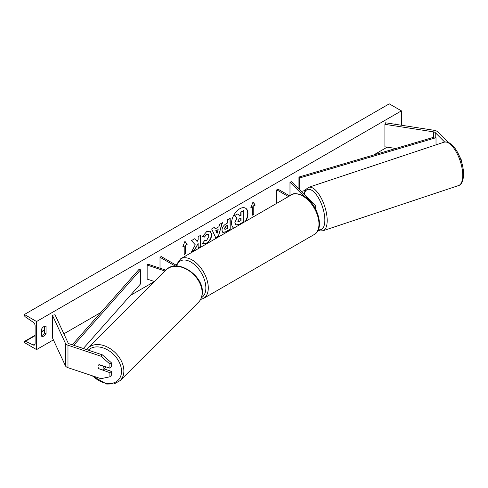 <?xml version="1.0" encoding="UTF-8"?>
<svg xmlns="http://www.w3.org/2000/svg" width="488" height="488" viewBox="0 0 488 488"><rect width="100%" height="100%" fill="white"/><g stroke="black" fill="none" stroke-linecap="round" stroke-linejoin="round"><path stroke-width="0.73" d="M314.955 207.912A4.13 2.385 0 0 0 315.675 206.564A4.13 2.385 0 0 0 315.12 205.375L291.47 181.725L289.982 182.225L289.982 195.694M303.792 196.03L289.982 182.225M276.763 203.325L276.763 189.856L277.977 189.155L289.646 195.889M276.763 189.856L288.426 196.591M444.647 142.014L435.235 132.602A2.751 1.586 0 0 0 434.796 132.272A2.751 1.586 0 0 0 433.564 131.858L384.904 124.33L384.904 146.803L395.725 148.48M459.562 156.483L461.825 160.875L461.825 162.858M461.825 160.875L461.276 161.058M448.185 142.374L437.62 131.809A5.502 3.178 0 0 0 436.742 131.15A5.502 3.178 0 0 0 434.277 130.327L385.611 122.799L384.904 124.33M99.18 369.099A3.44 2.434 45 0 1 97.984 366.457A3.44 2.434 45 0 1 98.533 365.018A3.44 2.434 45 0 1 99.18 364.603L109.904 368.178L109.904 364.06L111.282 362.682L102.34 354.837L69.351 343.839A2.751 1.586 180 0 1 68.784 343.589A2.751 1.586 180 0 1 68.07 342.875L55.028 314.778L52.375 315.193L52.375 337.659L65.41 365.756A5.502 3.178 180 0 0 66.838 367.183A5.502 3.178 180 0 0 67.978 367.69L100.967 378.682L109.904 376.797L109.904 372.673L99.387 368.891M111.282 362.682L111.282 366.805L109.904 368.178M109.904 376.797L111.282 375.425L111.282 371.301L104.304 368.977M102.34 354.837L100.967 356.216L67.978 345.217A5.502 3.178 180 0 1 66.838 344.711A5.502 3.178 180 0 1 65.41 343.29L52.375 315.193M111.282 371.301L109.904 372.673M100.967 356.216L109.904 364.06M154.513 281.552L147.144 279.099L147.144 265.051L165.042 271.023M165.902 270.163L148.004 264.191L147.144 265.051M177.778 266.119L161.223 256.56L160.009 257.261L175.271 266.076M160.009 257.261L160.009 268.193M245.299 221.491A11.602 6.698 120 0 0 245.446 208.12M245.781 221.21A11.602 6.698 120 0 0 245.568 208.187A11.602 6.698 120 0 0 239.767 208.76A11.602 6.698 120 0 0 232.245 218.795A11.602 6.698 120 0 0 233.758 228.152M36.563 321.513L36.563 349.597L24.4 342.576L24.4 341.99A1.549 0.897 60 0 1 24.723 341.277A1.549 0.897 60 0 1 25.394 341.301L33.227 344.992A2.922 1.69 -120 0 0 34.495 345.04A2.922 1.69 -120 0 0 35.105 343.698L35.105 325.728A2.922 1.69 -120 0 0 33.227 322.263L25.394 316.913A1.549 0.897 60 0 1 24.4 315.077L24.4 314.492L36.563 321.513L401.423 110.861L401.423 125.245M36.563 349.597L53.399 339.88M63.873 333.829L100.863 312.472M130.272 295.496L154.452 281.533M373.607 155.007L387.204 147.156M204.502 240.37L206.625 240.462L208.949 236.149L208.199 234.295L206.625 234.46L204.429 237.089L202.404 236.595L206.711 231.568L210.285 231.178L211.731 234.514C211.493 238.236 209.785 241.17 206.601 243.317L203.026 243.793L202.471 243.359L204.704 240.529M221.973 230.269L221.973 230.238C222.156 227.457 223.553 225.304 226.151 223.779L227.487 223.01L227.487 219.795L230.184 218.24L230.184 229.476L226.017 231.885L222.864 232.447L221.973 230.269M195.273 244.799L191.589 251.759L194.785 249.911L198.14 243.421L198.14 247.977L200.836 246.422L200.836 235.185L198.14 236.741L198.14 239.651L197.152 241.487L194.706 238.724L191.467 240.596L195.273 244.799M396.317 124.452L396.317 124.202A4.3 2.483 120 0 0 396.274 124.178A4.3 2.483 120 0 0 394.554 124.178M46.049 326.429L46.049 333.731A4.3 2.483 -60 0 1 41.712 336.281A4.3 2.483 -60 0 1 41.669 336.256L41.669 328.955A4.3 2.483 -60 0 1 43.859 326.618A4.3 2.483 -60 0 1 46.006 326.405A4.3 2.483 -60 0 1 46.049 326.429L45.97 326.38M253.778 205.936L255.236 205.094L253.046 201.977L250.856 207.62L252.314 206.778L252.314 215.202L253.778 214.36L253.778 205.936L253.778 214.36M182.75 246.94L184.94 241.298L187.13 244.415L185.672 245.257L185.672 253.681L184.208 254.523L184.208 246.098L182.75 246.94M215.226 228.872L218.99 226.694L219.679 224.309L222.461 222.699L218.343 236.32L215.763 237.815L211.646 228.945L214.519 227.286L215.226 228.872L214.372 227.371M44.591 326.295L44.591 332.889A4.3 2.483 -60 0 1 41.669 335.543M24.4 314.492L389.259 103.84L401.423 110.861M44.591 332.889L46.049 333.731M234.819 222.796L236.82 218.148L234.496 215.568L237.857 213.903L239.821 216.178L241.005 215.495L241.005 212.085L243.707 210.529L243.707 221.784L239.102 224.45L235.655 224.907L234.819 222.796L237.064 218.288L234.74 215.708M237.857 213.903L234.496 215.568M239.663 215.995L240.761 215.354L240.761 211.944L243.707 210.529M235.698 224.931L235.057 222.937M253.534 214.22L252.314 214.921M250.997 207.26L252.314 206.778M253.534 205.796L255.236 205.094M254.992 204.954L252.998 202.111M184.885 241.432L187.13 244.415M186.886 244.274L185.672 245.257M185.428 245.116L185.672 253.681M184.208 254.242L185.428 253.54M182.89 246.58L184.208 246.098M194.627 238.772L197.152 241.487M198.14 247.697L200.836 246.422M200.592 246.281L200.592 235.326M191.802 251.351L194.547 249.771L198.14 243.421M229.939 218.38L230.184 229.476M229.939 229.336L225.773 231.745L222.748 232.367M227.487 225.45L226.212 226.188L224.669 228.536L224.992 229.391L227.487 228.414L227.243 225.31L225.968 226.048L224.425 228.396L224.883 229.305M210.163 231.111L211.487 234.374C211.249 238.095 209.541 241.029 206.357 243.176L202.904 243.719M208.071 234.234L206.387 234.319L204.429 237.089M204.191 236.948L202.435 236.521M222.113 222.9L218.343 236.32M218.099 236.18L215.659 237.589M218.166 229.586L215.751 230.696L217.075 233.386L218.166 229.586L215.995 230.836L217.075 233.386M237.778 221.143L238.071 221.906L241.005 220.643L241.005 217.941L239.224 218.972L237.778 221.143M237.961 221.814L241.005 220.643M240.761 220.503L240.761 218.081M103.401 369.88A3.44 2.434 -135 0 0 103.944 368.44A3.44 2.434 -135 0 0 103.096 366.189L98.838 364.774A3.44 2.434 -135 0 0 98.533 365.018A3.44 2.434 -135 0 0 97.984 366.457A3.44 2.434 -135 0 0 98.838 368.702L103.096 370.124A3.44 2.434 -135 0 0 103.401 369.88L105.634 367.647A3.44 2.434 -135 0 0 106.079 366.903M435.235 132.602L435.235 136.817L298.943 177.053L298.943 189.198M435.235 136.817L436.016 137.695L299.724 177.937L299.724 189.978M299.724 177.937L298.943 177.053M305.11 190.387L301.267 191.522M436.016 137.695L436.016 144.857M72.236 344.803L139.043 269.364L140.575 269.815L140.575 283.863L83.326 348.499M73.725 345.297L140.575 269.815M433.564 131.858L433.564 137.305M67.978 345.217L67.978 367.69M65.41 343.29L65.41 365.756M314.229 234.521A22.875 13.206 -120 0 0 317.737 216.19A22.875 13.206 -120 0 0 302.792 196.036A22.875 13.206 -120 0 0 291.354 194.901L180.676 258.799A22.875 13.206 60 0 1 192.113 259.933A22.875 13.206 60 0 1 207.058 280.088A22.875 13.206 60 0 1 203.551 298.418L314.229 234.521C325.344 228.75 317.243 203.161 303.652 195.95C297.57 193.279 293.471 192.925 291.354 194.901M201.428 297.662A21.155 12.212 -120 0 0 204.734 280.728A21.155 12.212 -120 0 0 190.899 262.038A21.155 12.212 -120 0 0 176.754 265.527M462.74 175.314A22.875 9.339 -108.4 0 0 456.207 151.902A22.875 9.339 -108.4 0 0 444.068 142.173C448.96 141.52 448.655 142.85 450.93 143.972C453.98 146.43 456.689 150.219 459.055 155.337C461.99 161.9 463.509 168.275 463.6 174.454C463.222 181.139 461.538 184.848 458.537 185.574A22.875 9.339 -108.4 0 0 462.74 175.314M444.068 142.173L308.52 187.355A22.875 9.339 71.6 0 1 320.659 197.085A22.875 9.339 71.6 0 1 327.192 220.497A22.875 9.339 71.6 0 1 322.989 230.757L458.537 185.574M318.365 229.58A21.155 8.638 -108.4 0 0 324.843 220.131A21.155 8.638 -108.4 0 0 315.821 194.029A21.155 8.638 -108.4 0 0 304.146 194.401M33.227 344.992L35.093 343.912M25.394 341.301L35.105 335.701M41.669 331.907L44.591 330.224M88.328 350.164A21.155 14.957 45 0 1 108.824 350.646A21.155 14.957 45 0 1 121.524 371.319A21.155 14.957 45 0 1 111.715 383.348A21.155 14.957 45 0 1 92.793 375.961M120.237 380.53A22.875 16.177 -135 0 0 123.873 370.953A22.875 16.177 -135 0 0 110.062 348.554A22.875 16.177 -135 0 0 87.889 348.176L166.146 269.919A22.875 16.177 45 0 1 188.319 270.297A22.875 16.177 45 0 1 202.13 292.696A22.875 16.177 45 0 1 198.494 302.267L120.237 380.53L114.21 383.904L106.665 384.068L91.744 375.608M315.675 209.236L315.675 206.564M200.586 299.492L203.551 298.418M176.064 265.13L180.676 258.799M308.52 187.355L305.5 189.753L303.841 194.09M318.085 230.208L320.232 230.94L322.989 230.757M44.591 329.809L41.669 331.492M35.105 335.286L24.723 341.277M166.146 269.919C176.79 258.012 203.295 274.994 202.361 292.202C202.343 296.277 201.056 299.632 198.494 302.267M86.657 349.609L87.889 348.176"/></g></svg>
